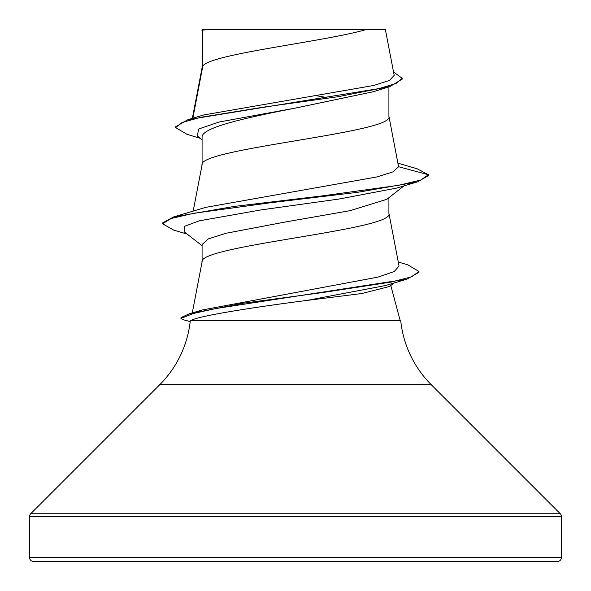 <?xml version="1.0" encoding="UTF-8"?>
<svg xmlns="http://www.w3.org/2000/svg" width="591" height="591" viewBox="0 0 591 591"><rect width="100%" height="100%" fill="white"/><g stroke="black" fill="none" stroke-linecap="round" stroke-linejoin="round"><path stroke-width="0.89" d="M433.38 561.45L557.461 561.45A3.989 3.989 0 0 0 561.45 557.461L561.45 516.564A3.989 3.989 0 0 0 560.283 513.742L431.282 384.741L159.718 384.741L30.717 513.742A3.989 3.989 0 0 0 29.55 516.564L29.55 557.461A3.989 3.989 0 0 0 33.539 561.45L157.62 561.45M557.461 561.45L33.539 561.45M390.791 285.519L400.122 320.344M431.282 384.741A106.38 106.38 0 0 1 400.676 320.344L190.76 320.344L190.25 321.009A106.38 106.38 0 0 1 159.718 384.741M404.037 185.847L386.817 199.322L350.227 210.64L285.586 221.95L226.021 233.268L208.276 238.919L202.085 244.511L202.085 261.872M388.915 197.675L388.915 213.58C394.699 229.759 196.301 245.945 202.085 262.116M202.824 30.06L210.041 29.55L366.198 29.55C324.622 41.71 210.595 53.877 202.824 66.037L202.824 30.06L202.085 30.06L202.085 67.729M192.858 118.215L202.824 66.037L202.085 67.972M200.312 138.353L186.948 134.29L175.638 127.567L182.168 122.433L200.844 117.299L264.34 107.023L337.801 96.754L390.053 86.478L373.372 91.723L295.5 108.057C245.524 117.845 200.829 127.619 202.085 137.385L202.085 164.8M388.915 86.833L388.915 116.508C394.699 132.687 196.301 148.873 202.085 165.044M316.325 95.72L326.963 97.552M175.638 127.567L175.638 126.762L188.004 119.648L203.821 114.942L373.859 85.451L389.439 80.442L394.197 75.397L385.376 29.55L366.198 29.55M202.085 139.757L197.305 135.974L198.694 129.001L219.143 122.019L295.5 108.057M390.053 86.478L402.183 79.105L402.183 78.293L393.547 72.006M202.085 31.338L202.048 30.097L202.587 29.55L210.041 29.55M202.085 245.701L184.119 231.731L184.606 226.279L199.263 220.835L260.86 209.938L338.983 199.041L396.354 188.145L417.497 181.888L428.475 175.564L428.475 174.751L417.165 168.782L397.935 163.16M188.004 119.648L378.691 88.635L396.192 83.464L402.183 78.293M398.585 166.743L393.015 171.848L376.999 176.923L205.535 207.404L173.495 216.971L234.265 206.414L322.509 195.865L398.637 185.308L420.792 180.033L428.475 174.751L398.585 166.743L388.871 116.021M398.275 261.998L407.738 264.834L418.975 271.454L411.816 276.751L391.316 282.047L321.932 292.648L243.137 303.242L189.127 313.836L202.144 310.009L377.967 277.12L394.175 271.579L399.051 266.039M394.064 282.971L389.55 286.487L361.788 293.52L306.98 300.413C253.037 307.313 197.35 316.192 191.499 320.344M418.975 271.454L418.975 272.259L407.029 279.129L385.598 285.527L306.98 300.413M417.497 181.888L357.4 192.348L269.961 202.816L193.804 213.285L171.117 218.515L162.577 223.753L173.857 230.18L187.118 234.051M407.029 279.129L215.486 308.605L193.25 313.518L180.986 318.431L182.745 319.576L190.191 321.6M173.495 216.971L162.577 222.94L162.577 223.753M189.127 313.836L180.986 317.626L180.986 318.431M561.45 557.461L29.55 557.461M561.45 516.564L29.55 516.564M560.283 513.742L30.717 513.742M201.989 30.643L201.989 30.244M192.267 312.927L202.129 261.628M399.051 266.046L388.871 213.092M193.168 211.15L202.129 164.557M192.341 118.37L202.129 67.485"/></g></svg>
